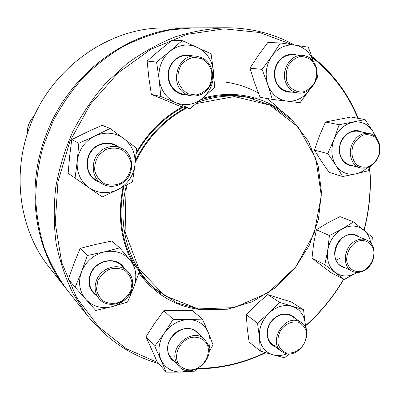 <?xml version="1.0" encoding="UTF-8"?>
<svg xmlns="http://www.w3.org/2000/svg" width="400" height="400" viewBox="0 0 400 400"><rect width="100%" height="100%" fill="white"/><g stroke="black" fill="none" stroke-linecap="round" stroke-linejoin="round"><path stroke-width="0.6" d="M191.975 27.875L164.675 27.965C109.485 27.165 51.255 67.73 30.02 126.095C11.23 174.96 19.98 231.09 49.285 267.35L66.22 288.765C34.71 249.82 25.35 188.705 45.965 135.24C69.26 71.37 132.68 26.955 191.975 27.875L192.695 27.875M66.665 289.325L66.22 288.765M131.36 290.63C126.77 304.015 107.62 309.155 99.245 298.905C94.95 293.655 94.015 287.52 96.43 280.49C100.895 267.64 118.635 262.32 127.33 270.93C132.65 276.3 133.995 282.865 131.36 290.63M130.75 290.685L131.995 282.82C131.09 277.59 128.595 273.405 124.51 270.26C119.74 268.125 114.65 267.835 109.24 269.395C104.155 272.055 100.315 275.955 97.73 281.105L96.505 289.115C97.5 294.41 100.085 298.595 104.27 301.665C109.095 303.69 114.165 303.89 119.495 302.26C124.47 299.585 128.22 295.725 130.75 290.685M197.835 102.31C214.565 96.155 231.075 94.5 247.355 97.34L272.01 105.68L292.785 120.77L308.425 141.28L318.125 165.65L321.48 192.205L318.46 219.265L309.35 245.205L294.73 268.49L275.44 287.71L252.575 301.625L227.47 309.22L201.685 309.76L176.94 302.91L155.06 288.82C129.855 267.005 117.36 228.085 125.345 190.025L126.445 185.145M135.445 160.445C147.29 137 164.13 119.405 185.955 107.655M196.31 103.56L234.33 96.56L269.915 105.105L298.2 127.07L315.885 158.745L321.3 195.66L314.26 233.185L295.82 266.905L268.105 292.83L234.24 307.625L198.24 308.915L164.835 295.73L138.995 269.03L125.115 232.06L125.99 190.2L127.24 184.72M135.225 162.455C147.105 138.085 164.325 119.895 186.885 107.88M369.76 167.425C371.445 188.55 369.56 209.505 364.11 230.29M343.765 279.265C333.39 296.94 320.615 312.525 305.445 326.015M265.615 352.705C243.8 363.32 220.955 368.705 197.075 368.865M158.55 363.515C130.71 355.6 107.055 339.685 87.575 315.765L73.455 294.33C65.65 278.58 59.89 261.685 56.175 243.64C53.735 225.14 53.6 206.285 55.765 187.075C59.265 167.915 64.995 149.31 72.965 131.26C82.125 113.785 93.105 97.71 105.915 83.04L127.055 63.64C142.355 52.505 158.425 43.58 175.265 36.87C192.32 31.495 209.365 28.46 226.4 27.76C251.26 27.905 273.945 33.655 294.455 45.01M311.73 56.33C332.705 72.815 348.205 93.485 358.23 118.345M226.4 27.76L193.415 27.87L169.8 29.97C153.97 33.33 138.525 38.79 123.465 46.345C108.825 55.05 95.275 65.585 82.81 77.945C71.155 91.215 61.175 105.76 52.88 121.58L43.17 146.375C38.555 163.535 36.055 180.81 35.665 198.195C36.49 215.41 39.335 231.965 44.21 247.85C50.16 263.155 57.795 277.17 67.11 289.895L87.575 315.765M357.8 118.265C347.86 93.945 332.635 73.68 312.125 57.475M292.23 44.67L259.71 32.52L224.06 28.84L187.115 34.355L151.01 49.23L118.025 72.955L90.35 104.315L69.875 141.42L57.95 181.895L55.25 223.11L61.71 262.47L76.6 297.655L98.655 326.82L126.27 348.69L157.69 362.545M198.035 368.34C222.045 368.115 244.99 362.585 266.87 351.765M305.425 325.755C320.55 312.325 333.285 296.805 343.625 279.19M363.965 230.18C369.35 209.57 371.21 188.8 369.55 167.87M199.37 309.445C174.69 306.145 154.515 293.995 138.835 272.995M132.78 263.295C120.62 240.365 117.405 214.9 123.13 186.895M136.155 152.91C147.735 132.78 163.145 117.405 182.385 106.795M202.44 98.43C235.14 88.55 269.105 97.41 291.095 119.155M281.55 111.445L274.555 104.575L266.875 98.465M258.365 93.07C248.53 87.565 237.875 83.955 226.41 82.24M254.495 98.915L244.865 96.645C230.475 94.13 215.82 95.165 200.9 99.745M183.445 107.05C163.555 117.765 147.745 133.545 136.025 154.395M123.855 186.515C117.695 216.71 121.805 243.675 136.19 267.415M139.19 271.925L143.74 277.83L148.71 283.285L152.96 287.3L160.735 293.42M96.33 295.61C89.485 290.38 87.48 283.295 90.32 274.345C95.35 259.56 117.005 255.74 124.1 268M112.105 306.635C122.4 303.565 129.645 297.045 133.83 287.085C137.4 276.935 136.135 267.91 130.04 260.005C123.35 252.545 114.67 249.865 104.005 251.97C93.395 254.85 85.9 261.45 81.535 271.77C77.93 282.305 79.37 291.5 85.85 299.355C92.895 306.615 101.645 309.04 112.105 306.635L127.52 302.11L133.83 287.085L139.39 271.315L119.775 247.85L104.005 251.97L87.3 255.505L81.535 271.77L75.14 287.31L95.745 310.435L112.105 306.635M87.3 255.505L80.175 248.38L95.745 244.395L111.74 241.06L119.775 247.85M80.175 248.38L73.99 263.47L68.405 279.195L75.14 287.31M127.33 270.93L120.885 265.085C112.36 256.645 95.005 261.79 90.66 274.33C88.305 281.185 89.23 287.19 93.435 292.335L99.245 298.905M120.24 184.27C113.785 187.255 107.585 186.985 101.64 183.46C89.05 176.195 91 154.39 104.945 148.365C110.405 145.88 115.775 145.785 121.055 148.075C135.65 154.03 134.98 177.695 120.24 184.27M120.16 183.49C127.585 179.175 131.8 170.9 130.895 162.405C129.35 156.96 126.275 152.695 121.665 149.61C116.46 147.625 111.14 147.605 105.7 149.54L99.015 154.82C95.745 159.775 94.335 165.155 94.785 170.96C96.435 176.46 99.61 180.705 104.305 183.695C109.54 185.555 114.825 185.485 120.16 183.49M99.505 182.09C83.44 177.625 82.73 151.72 98.735 144.94C105.985 141.825 112.655 142.515 118.75 147.02M89.125 187.83C98.25 193.635 107.825 194.22 117.855 189.585C127.56 184.325 133.24 176.21 134.905 165.24C135.89 154.19 132.195 145.295 123.815 138.545C114.93 132.385 105.29 131.53 94.9 135.985C84.79 141.225 78.905 149.54 77.255 160.93C76.445 172.355 80.405 181.32 89.125 187.83L102.28 196.95L117.855 189.585L132.505 181.85L134.905 165.24L136.53 148.13L110.095 128.455L94.9 135.985L78.83 143.285L77.255 160.93L75.055 178.07L89.125 187.83M110.095 128.455L102.095 125.265L86.69 132.23L71.755 139.575L69.645 156.29L68.145 173.265L75.055 178.07M71.755 139.575L78.83 143.285M121.055 148.075L114.55 145.095C109.385 142.855 104.13 142.945 98.795 145.36C85.17 151.215 83.29 172.48 95.615 179.595L101.64 183.46M187.44 94.745C168.42 87.935 176.135 53.445 196.215 56.155L201.725 57.58L205.07 59.57L207.93 62.29L210.19 65.615L211.755 69.39L212.555 73.45L212.56 77.625L211.78 81.725L210.24 85.58L208.01 89.025L205.185 91.905L201.89 94.095L198.265 95.5L194.46 96.06L190.645 95.74L187.44 94.745M188.26 93.8L195.805 94.99C201 93.92 205.35 91.195 208.845 86.82C211.45 81.765 212.34 76.41 211.515 70.755C209.615 65.435 206.365 61.4 201.77 58.65L194.2 57.295C188.92 58.285 184.485 61.005 180.89 65.45C178.23 70.61 177.35 76.065 178.26 81.805C180.27 87.16 183.6 91.155 188.26 93.8M186.925 94.985C176.005 95.74 166.495 84.485 168.245 72.455C169.755 60.39 182.025 52.045 192.4 55.845M159.125 79.46C160.91 90.65 166.53 98.405 175.98 102.725C185.635 106.3 194.595 104.75 202.85 98.08C210.69 90.875 214.195 81.765 213.375 70.755C211.895 59.805 206.525 51.985 197.26 47.3C187.64 43.315 178.515 44.665 169.88 51.35C161.695 58.73 158.11 68.1 159.125 79.46L160.8 96.5L189.99 108.635L202.85 98.08L214.65 87.415L213.375 70.755L211.085 53.805L182.2 40.62L169.88 51.35L156.56 62.095L159.125 79.46M182.2 40.62L172.045 40.255L159.22 50.575L147.14 61.04L148.85 77.72L151.345 94.37L179.795 106.165L189.99 108.635M151.345 94.37L160.8 96.5M147.14 61.04L156.56 62.095M196.215 56.155L187.96 55.485C178.82 54.665 169.85 62.475 168.55 72.5C168.05 83.84 172.73 91.04 182.585 94.105L190.645 95.74M285.495 81.84C280.96 69.685 290.98 54.12 302.5 55.345C309.1 56.08 313.635 59.915 316.115 66.85C320.615 79.515 309.675 95.21 297.835 92.96C291.95 91.875 287.835 88.17 285.495 81.84M286.88 81.485C289.83 88.8 296.36 92.845 303.395 91.815C307.955 90.22 311.66 87.175 314.495 82.675C316.495 77.64 316.935 72.52 315.825 67.31L312.145 60.885C308.45 57.715 304.22 56.315 299.465 56.69C294.82 58.23 291.04 61.295 288.135 65.87C286.105 71.015 285.69 76.22 286.88 81.485M291.715 92.06C281.84 93.435 273.015 83.14 274.49 71.58C275.745 59.99 286.89 51.575 296.265 54.975M313.495 61.605C310.045 52.325 303.905 46.825 295.075 45.105C285.855 44.065 278.1 47.76 271.815 56.175C266.07 65.095 264.725 74.555 267.78 84.565C271.455 94.205 277.82 99.735 286.875 101.155C295.98 101.855 303.53 98.095 309.535 89.87L310.015 89.15M313.505 61.62L308.33 47.19L280.41 42.94L267.805 42.52L258.375 55.285L249.98 68.165L254.535 82.755L260.07 97.3L272.305 99.395L300.075 102.695L310.045 89.125M249.98 68.165L262.065 69.38L267.78 84.565L272.305 99.395M280.41 42.94L271.815 56.175L262.065 69.38M316.06 79.77L317.77 76.925L317.055 74.04M302.5 55.345L292.22 54.73C282.775 55.245 276.935 60.87 274.695 71.6C274.365 82.485 278.715 89.11 287.735 91.48L297.835 92.96M351.77 144.945C355.755 136.435 361.59 132.625 369.275 133.51C377.965 135.025 382.605 146.915 378.505 156.64C374.315 165.49 368.22 169.225 360.215 167.86C352.105 165.89 347.805 154.455 351.77 144.945M353.1 145.415C350.64 152.815 352.21 160.56 357.015 165C360.665 167.205 364.625 167.72 368.885 166.545C372.935 164.375 376.095 161.015 378.365 156.47C380.795 149.21 379.35 141.555 374.65 137.015C371.045 134.72 367.08 134.13 362.765 135.24C358.64 137.39 355.415 140.785 353.1 145.415M352.83 165.805C343.76 166.03 337.14 155.365 340.005 144.75C342.67 134.08 353.81 127.61 361.725 131.96M375.29 136.705L372.87 131.35C368.01 123.975 361.33 120.945 352.83 122.26C344.325 124.295 338.07 129.99 334.06 139.34C330.63 148.94 331.24 157.605 335.88 165.345C341 172.575 347.745 175.395 356.115 173.81C360.125 172.875 363.775 170.865 367.065 167.785M377.77 139.91L372.87 131.35L365.09 119.575L350.91 117.03L325.5 122.01L319.41 135.925L314.49 150.09L327.775 153.635L335.88 165.345L342.65 176.53L356.115 173.81L368.15 170.765L370.21 166.47M314.49 150.09L321.295 161.155L329.145 172.395L342.65 176.53M325.5 122.01L339.125 124.74L334.06 139.34L327.775 153.635M365.09 119.575L339.125 124.74M379.14 143.035L378.19 140.69M369.275 133.51L358.105 131.215C349.57 130.505 343.58 135.025 340.13 144.78C338.4 154.92 341.45 161.605 349.29 164.82L360.215 167.86M355.045 241.105C359.025 238.92 362.865 238.55 366.56 240.005C377.555 243.95 376.115 264.245 364.55 270.4C360.275 272.805 356.17 273.105 352.235 271.305C341.84 266.92 343.605 247.03 355.045 241.105M355.87 242.17C349.71 246.615 346.635 252.69 346.655 260.405C347.955 269.77 356.79 274.255 364.85 269.865C370.875 265.45 373.905 259.455 373.94 251.875C372.775 242.615 364.09 237.84 355.87 242.17M344.915 267.695C336.355 266.35 331.99 254.93 336.52 245.26C340.87 235.505 352.39 231.295 359.02 236.86M370.725 243.005C369.825 237.49 367.47 233.13 363.655 229.92C357.3 225.13 350.13 224.805 342.145 228.935C334.33 233.705 329.515 240.87 327.7 250.43C326.5 259.985 328.99 267.325 335.17 272.45C341.69 276.975 348.83 277.115 356.59 272.865L357.235 272.475M371.695 244.25L372.375 237.305L353.535 221.915L339.975 216.605L327.67 222.925L316.395 229.785L329.42 235.525L327.7 250.43L324.81 264.69L344.19 279.485L357.255 272.475M316.395 229.785L313.625 243.755L311.98 258.175L324.81 264.69M353.535 221.915L342.145 228.935L329.42 235.525M311.98 258.175L331.03 272.665L344.19 279.485M339.81 258.545L336.095 260.07M366.56 240.005L355.755 235.495C340.31 228.07 325.995 259.385 341.74 266.13L352.235 271.305M298.14 320.97L301.265 322.44C315.175 330.67 300.845 358.55 285.355 353.37L281.345 351.375C268.195 342.51 283.185 315.43 298.14 320.97M298.285 322.205C292.075 320.845 285.09 324.045 280.645 330.34C278.305 334.915 277.45 339.515 278.085 344.14C279.645 348.315 282.35 351.215 286.195 352.84C292.43 354.055 299.28 350.795 303.625 344.605C305.92 340.11 306.78 335.58 306.205 331.01C304.725 326.85 302.08 323.91 298.285 322.205M275.085 346.575C266.74 343.5 264.43 331.03 270.71 322.14C276.825 313.14 289.08 311.175 294.73 318.085M305.355 327.085L305.285 323.935C304.255 315.02 299.89 309.17 292.18 306.395C284.17 304.245 276.465 306.445 269.075 313C262.045 320.075 258.83 328.255 259.43 337.54C260.68 346.6 265.235 352.375 273.085 354.865C277.605 356.05 282.26 355.665 287.045 353.715M305.54 327.47L303.565 309.755L291.325 301.995L267.755 294.595L279.51 302.27L269.075 313L257.515 323.075L259.43 337.54L260.315 351.08L273.085 354.865L284.615 357.765L289.31 353.82M267.755 294.595L256.57 304.3L246.3 314.765L257.515 323.075M303.565 309.755L279.51 302.27M246.3 314.765L247.235 328.1L249.125 342.06L260.315 351.08M301.265 322.44L291.715 316.075C284.27 312.31 277.3 314.355 270.805 322.21C265.715 331.09 266.175 338.47 272.195 344.36L276.145 346.33M207.885 344.095C215.54 360.01 190.325 379.715 178.935 366.405L176.32 362.425C168.55 346.925 192.715 327.135 204.405 339.135L207.885 344.095M207.435 344.975C204.29 338.745 197.445 335.875 190.03 337.775C180.145 341.36 174.085 353.315 177.59 362.315C180.88 368.54 187.825 371.235 195.14 369.23C204.845 365.535 210.735 353.91 207.435 344.975M174.35 361.545C171.875 360.04 170.025 357.925 168.805 355.2C165.895 346.06 168.665 338.16 177.105 331.495C186.35 326.475 193.81 327.54 199.49 334.7M209.03 348.955C210.55 343.1 210.285 337.61 208.24 332.48C204.465 324.185 197.83 319.89 188.335 319.595C178.685 320.015 170.695 324.535 164.375 333.165C158.625 342.17 157.48 351.025 160.945 359.73C165.045 368.005 171.845 372.125 181.335 372.085L188.8 370.69M173.15 319.325L163.895 310.72L177.865 310.31L192.44 310.625L202.405 319.09L188.335 319.595L173.15 319.325L164.375 333.165L154.745 346.22L166.255 372.17L181.335 372.085L195.325 371.1L197.11 368.82M209.02 351.705L213.08 344.905L208.24 332.48L202.405 319.09M163.895 310.72L154.58 323.35L146.01 336.795L157.295 362.105L166.255 372.17M146.01 336.795L154.745 346.22M204.405 339.135L196.575 332.065C185.07 320.275 161.41 339.55 169.06 354.755L171.63 358.66L178.935 366.405M34.155 116.165C29.35 121.115 27.075 127.01 27.325 133.855M247.355 97.34L238.35 95.745M155.06 288.82L148.2 282.765M27.28 133.995C26.925 127.14 29.245 121.135 34.235 115.985M281.345 351.375L272.195 344.36"/></g></svg>
